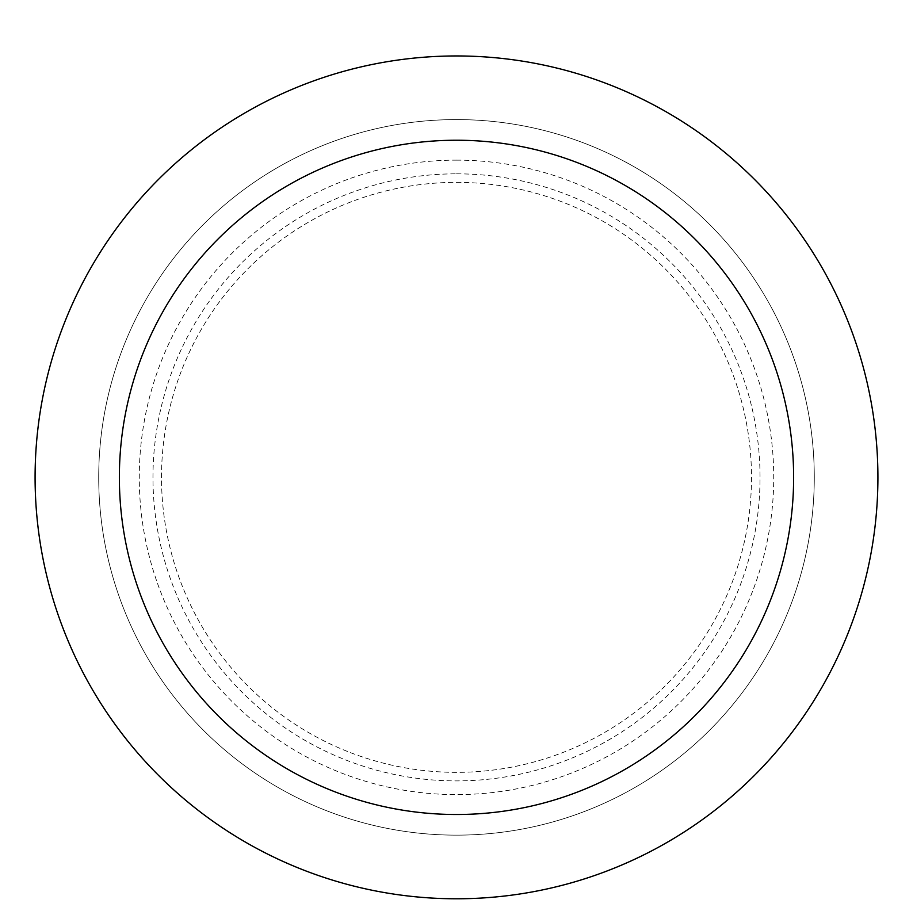 <?xml version="1.0" encoding="UTF-8"?>
<svg xmlns="http://www.w3.org/2000/svg" width="913" height="913" viewBox="0 0 913 913"><rect width="100%" height="100%" fill="white"/><g stroke="black" fill="none" stroke-linecap="round" stroke-linejoin="round"><path stroke-width="0.68" stroke-dasharray="4.57 3.42" d="M456.5 119.58A357.782 357.782 0 0 1 766.349 656.253A357.782 357.782 0 0 1 146.651 656.253A357.782 357.782 0 0 1 456.5 119.58A357.782 357.782 0 0 1 766.349 656.253A357.782 357.782 0 0 1 146.651 656.253A357.782 357.782 0 0 1 456.5 119.58A357.782 357.782 0 0 1 766.349 656.253A357.782 357.782 0 0 1 146.651 656.253A357.782 357.782 0 0 1 456.5 119.58M456.5 182.372A294.99 294.99 0 0 1 711.969 624.857A294.99 294.99 0 0 1 201.031 624.857A294.99 294.99 0 0 1 456.5 182.372A294.99 294.99 0 0 1 711.969 624.857A294.99 294.99 0 0 1 201.031 624.857A294.99 294.99 0 0 1 456.5 182.372M456.5 55.955A421.418 421.418 0 0 1 821.46 688.071A421.418 421.418 0 0 1 91.54 688.071A421.418 421.418 0 0 1 456.5 55.955M456.5 160.14A317.233 317.233 0 0 1 731.233 635.984A317.233 317.233 0 0 1 181.767 635.984A317.233 317.233 0 0 1 456.5 160.14M456.5 173.835A303.527 303.527 0 0 1 719.364 629.125A303.527 303.527 0 0 1 193.636 629.125A303.527 303.527 0 0 1 456.5 173.835"/><path stroke-width="1.37" d="M456.5 55.955A421.418 421.418 0 0 1 821.46 688.071A421.418 421.418 0 0 1 91.54 688.071A421.418 421.418 0 0 1 456.5 55.955M456.5 140.237A337.137 337.137 0 0 1 748.466 645.936A337.137 337.137 0 0 1 164.534 645.936A337.137 337.137 0 0 1 456.5 140.237"/></g></svg>
